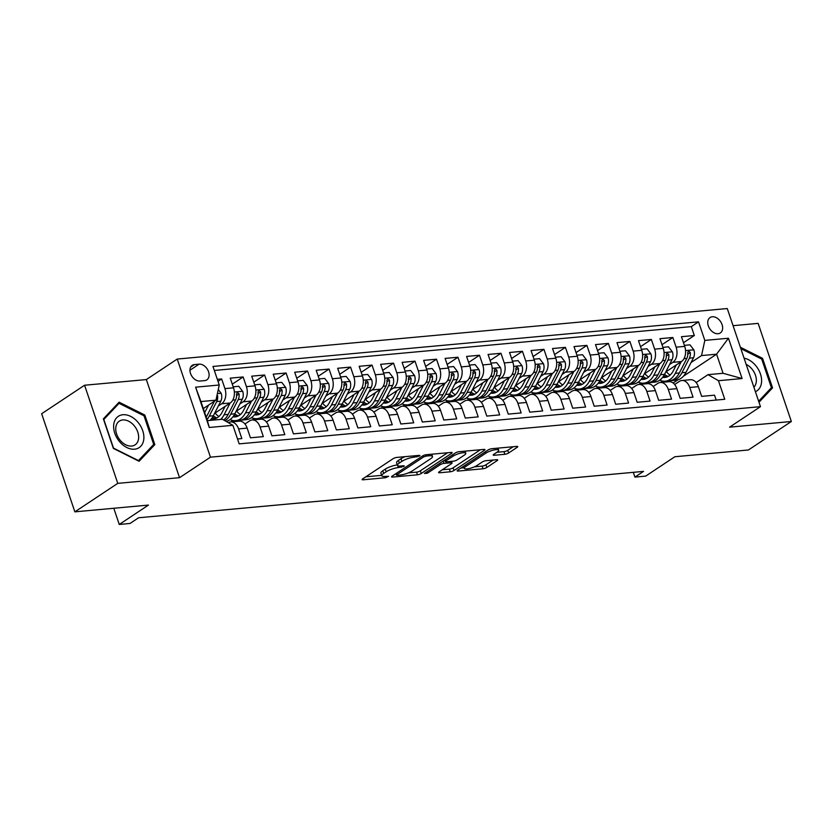 <?xml version="1.0" encoding="UTF-8"?>
<svg xmlns="http://www.w3.org/2000/svg" width="833" height="833" viewBox="0 0 833 833"><rect width="100%" height="100%" fill="white"/><g stroke="black" fill="none" stroke-linecap="round" stroke-linejoin="round"><path stroke-width="1.25" d="M419.551 456.005L419.957 455.505L419.249 455.359L396.841 457.411A2.843 0.718 161.3 0 0 393.051 458.733L362.719 478.86A2.843 0.718 161.3 0 0 362.136 479.579A2.843 0.718 161.3 0 0 363.146 479.787L385.554 477.726L388.615 476.309L385.013 476.424A9.09 2.291 161.3 0 1 381.795 475.758A9.09 2.291 161.3 0 1 383.659 473.467L386.179 471.79A9.09 2.291 161.3 0 1 398.32 467.594L403.88 466.407L404.286 465.907L403.578 465.762L400.683 466.022A9.09 2.291 161.3 0 1 397.466 465.355A9.09 2.291 161.3 0 1 399.33 463.065L401.85 461.388A9.09 2.291 161.3 0 1 413.991 457.192L419.551 456.005M712.319 316.748A9.257 6.497 56.4 0 0 710.08 317.529A9.257 6.497 56.4 0 0 708.945 327.39A9.257 6.497 56.4 0 0 718.067 333.721A9.257 6.497 56.4 0 0 720.316 332.95A9.257 6.497 56.4 0 0 721.44 323.089A9.257 6.497 56.4 0 0 712.319 316.748M504.86 454.287A2.843 0.718 161.3 0 0 508.651 452.975L517.158 447.331A2.843 0.718 161.3 0 0 517.741 446.613A2.843 0.718 161.3 0 0 516.741 446.405L491.855 448.695A2.843 0.718 161.3 0 0 488.055 450.007L457.734 470.135A2.843 0.718 161.3 0 0 457.15 470.853A2.843 0.718 161.3 0 0 458.15 471.061L483.036 468.771A2.843 0.718 161.3 0 0 486.836 467.459L497.114 460.639A2.843 0.718 161.3 0 0 497.697 459.92A2.843 0.718 161.3 0 0 496.687 459.712L486.035 460.691A2.843 0.718 161.3 0 0 482.245 462.003L477.142 465.387A7.591 1.916 161.3 0 1 469.406 468.49A7.591 1.916 161.3 0 1 464.314 468.344A7.591 1.916 161.3 0 1 465.866 466.428L485.826 453.173A7.591 1.916 161.3 0 1 493.563 450.07A7.591 1.916 161.3 0 1 498.665 450.216A7.591 1.916 161.3 0 1 497.114 452.132L493.782 454.339A2.843 0.718 161.3 0 0 493.209 455.057A2.843 0.718 161.3 0 0 494.208 455.266L504.86 454.287L503.965 451.642A2.843 0.718 161.3 0 0 507.755 450.33L513.17 446.727M117.776 483.359L179.543 477.684L146.337 379.567L84.57 385.242L117.776 483.359L74.855 511.847L148.451 505.079L119.265 524.457L130.01 523.468L138.59 517.772L643.503 471.395L634.923 477.101L645.669 476.112L674.845 456.744L748.43 449.976L791.35 421.498L758.145 323.381L733.071 325.682M179.543 477.684L210.447 457.171L760.477 406.66L729.583 427.162L791.35 421.498M451.569 453.35A2.843 0.718 161.3 0 0 452.152 452.631A2.843 0.718 161.3 0 0 451.153 452.434L426.267 454.714A2.843 0.718 161.3 0 0 422.466 456.026L392.145 476.153A2.843 0.718 161.3 0 0 391.562 476.872A2.843 0.718 161.3 0 0 392.562 477.08L417.448 474.8A2.843 0.718 161.3 0 0 421.248 473.488L451.569 453.35L451.257 452.423M459.056 451.705L483.942 449.414A2.843 0.718 161.3 0 1 484.952 449.622A2.843 0.718 161.3 0 1 484.369 450.341L454.037 470.478A2.843 0.718 161.3 0 1 450.247 471.79L439.595 472.759A2.843 0.718 161.3 0 1 438.585 472.561A2.843 0.718 161.3 0 1 439.168 471.842L451.476 463.679A2.843 0.718 161.3 0 0 452.048 462.961A2.843 0.718 161.3 0 0 451.049 462.752L443.979 463.398A2.843 0.718 161.3 0 0 440.188 464.71L427.381 473.206L424.434 473.477L455.266 453.017A2.843 0.718 161.3 0 1 459.056 451.705M74.855 511.847L41.65 413.73L84.57 385.242M683.487 342.717L694.337 335.512L681.446 336.699L684.726 346.382L676.125 347.163A11.568 7.705 84.8 0 1 672.856 362.334L669.555 364.521M661.996 344.695L672.856 337.49L659.965 338.677L663.235 348.35L654.644 349.142A11.568 7.705 84.8 0 1 651.364 364.302L648.074 366.489M640.515 346.663L651.364 339.458L638.474 340.645L641.754 350.329L633.153 351.109A11.568 7.705 84.8 0 1 629.883 366.281L626.583 368.467M619.023 348.642L629.883 341.436L616.993 342.623L620.262 352.297L611.672 353.088A11.568 7.705 84.8 0 1 608.392 368.248L605.102 370.435M597.542 350.61L608.392 343.404L595.501 344.591L598.781 354.275L590.18 355.056A11.568 7.705 84.8 0 1 586.911 370.227L583.61 372.413M576.051 352.588L586.911 345.383L574.02 346.57L577.29 356.243L568.7 357.034A11.568 7.705 84.8 0 1 565.42 372.195L562.129 374.381M554.57 354.556L565.42 347.351L552.529 348.538L555.809 358.221L547.219 359.002A11.568 7.705 84.8 0 1 543.939 374.173L540.638 376.36M533.089 356.534L543.939 349.329L531.048 350.516L534.317 360.189L525.727 360.981A11.568 7.705 84.8 0 1 522.447 376.141L519.157 378.328M511.597 358.502L522.447 351.297L509.557 352.484L512.836 362.168L504.246 362.949A11.568 7.705 84.8 0 1 500.966 378.12L497.676 380.306M490.116 360.481L500.966 353.275L488.076 354.462L491.355 364.136L482.755 364.927A11.568 7.705 84.8 0 1 479.485 380.087L476.184 382.274M468.625 362.449L479.485 355.243L466.595 356.43L469.864 366.114L461.274 366.895A11.568 7.705 84.8 0 1 457.994 382.066L454.703 384.252M447.144 364.427L457.994 357.222L445.103 358.409L448.383 368.082L439.782 368.873A11.568 7.705 84.8 0 1 436.513 384.034L433.212 386.22M425.653 366.395L436.513 359.19L423.622 360.377L426.892 370.06L418.301 370.841A11.568 7.705 84.8 0 1 415.021 386.012L411.731 388.199M404.172 368.373L415.021 361.168L402.131 362.355L405.411 372.028L396.81 372.82A11.568 7.705 84.8 0 1 393.54 387.98L390.24 390.167M382.68 370.341L393.54 363.136L380.65 364.323L383.919 374.007L375.329 374.798A11.568 7.705 84.8 0 1 372.049 389.959L368.759 392.145M361.199 372.32L372.049 365.114L359.158 366.301L362.438 375.975L353.848 376.766A11.568 7.705 84.8 0 1 350.568 391.926L347.267 394.113M339.718 374.288L350.568 367.093L337.677 368.269L340.947 377.953L332.357 378.744A11.568 7.705 84.8 0 1 329.077 393.905L325.786 396.091M318.227 376.266L329.077 369.061L316.186 370.248L319.466 379.921L310.876 380.712A11.568 7.705 84.8 0 1 307.596 395.873L304.305 398.059M296.746 378.234L307.596 371.039L294.705 372.216L297.985 381.899L289.384 382.691A11.568 7.705 84.8 0 1 286.115 397.851L282.814 400.038M275.254 380.212L286.115 373.007L273.214 374.194L276.494 383.867L267.903 384.659A11.568 7.705 84.8 0 1 264.623 399.819L261.333 402.006M253.773 382.18L264.623 374.985L251.733 376.162L255.013 385.846L246.412 386.637A11.568 7.705 84.8 0 1 243.142 401.798L239.842 403.984M232.282 384.159L243.142 376.953L230.252 378.14L233.521 387.814A11.568 7.705 84.8 0 1 230.252 402.985L214.55 413.397M237.52 438.991L241.851 438.585L238.571 428.912A11.568 7.705 84.8 0 0 230.647 421.946A11.568 7.705 84.8 0 0 228.377 422.695M230.647 421.946L239.238 421.154A11.568 7.705 84.8 0 1 247.162 428.12L250.441 437.804L263.332 436.617L260.052 426.933A11.568 7.705 84.8 0 0 252.128 419.978A11.568 7.705 84.8 0 0 249.598 420.894L244.933 423.987M252.128 419.978L260.729 419.186A11.568 7.705 -95.2 0 1 268.653 426.152L271.922 435.826L284.824 434.639L281.544 424.965A11.568 7.705 84.8 0 0 273.62 417.999A11.568 7.705 84.8 0 0 271.089 418.916L266.425 422.008M273.62 417.999L282.21 417.208A11.568 7.705 -95.2 0 1 290.134 424.174L293.414 433.858L306.305 432.671L303.025 422.987A11.568 7.705 84.8 0 0 295.101 416.021A11.568 7.705 84.8 0 0 292.57 416.937L287.906 420.04M295.101 416.021L303.701 415.24A11.568 7.705 -95.2 0 1 311.625 422.206L314.895 431.879L327.786 430.692L324.516 421.019A11.568 7.705 84.8 0 0 316.592 414.053A11.568 7.705 84.8 0 0 314.062 414.969L309.397 418.062M316.592 414.053L325.182 413.262A11.568 7.705 -95.2 0 1 333.106 420.228L336.386 429.911L349.277 428.724L345.997 419.041A11.568 7.705 84.8 0 0 338.073 412.075A11.568 7.705 84.8 0 0 335.543 412.991L330.878 416.094M338.073 412.075L346.674 411.294A11.568 7.705 -95.2 0 1 354.598 418.26L357.867 427.933L370.758 426.746L367.488 417.073A11.568 7.705 84.8 0 0 359.564 410.107A11.568 7.705 84.8 0 0 357.024 411.023L352.369 414.116M359.564 410.107L368.155 409.315A11.568 7.705 -95.2 0 1 376.079 416.281L379.359 425.965L392.249 424.778L388.969 415.094A11.568 7.705 84.8 0 0 381.045 408.128A11.568 7.705 84.8 0 0 378.515 409.045L373.85 412.148M381.045 408.128L389.636 407.347A11.568 7.705 -95.2 0 1 397.57 414.313L400.84 423.987L413.73 422.8L410.461 413.126A11.568 7.705 84.8 0 0 402.537 406.16A11.568 7.705 84.8 0 0 399.996 407.077L395.342 410.169M402.537 406.16L411.127 405.369A11.568 7.705 -95.2 0 1 419.051 412.335L422.331 422.019L435.222 420.832L431.942 411.148A11.568 7.705 84.8 0 0 424.018 404.182A11.568 7.705 84.8 0 0 421.488 405.098L416.823 408.201M424.018 404.182L432.608 403.401A11.568 7.705 -95.2 0 1 440.532 410.367L443.812 420.04L456.703 418.853L453.433 409.18A11.568 7.705 84.8 0 0 445.499 402.214A11.568 7.705 84.8 0 0 442.969 403.13L438.314 406.223M445.499 402.214L454.1 401.423A11.568 7.705 -95.2 0 1 462.023 408.389L465.303 418.072L478.194 416.885L474.914 407.202A11.568 7.705 84.8 0 0 466.99 400.236A11.568 7.705 84.8 0 0 464.46 401.152L459.795 404.255M466.99 400.236L475.581 399.455A11.568 7.705 -95.2 0 1 483.504 406.421L486.784 416.094L499.675 414.907L496.395 405.234A11.568 7.705 84.8 0 0 488.471 398.268A11.568 7.705 84.8 0 0 485.941 399.184L481.276 402.277M488.471 398.268L497.072 397.476A11.568 7.705 -95.2 0 1 504.996 404.442L508.265 414.126L521.156 412.939L517.887 403.255A11.568 7.705 84.8 0 0 509.963 396.289A11.568 7.705 84.8 0 0 507.432 397.206L502.768 400.309M509.963 396.289L518.553 395.508A11.568 7.705 -95.2 0 1 526.477 402.474L529.757 412.148L542.647 410.961L539.367 401.287A11.568 7.705 84.8 0 0 531.444 394.321A11.568 7.705 84.8 0 0 528.913 395.238L524.249 398.33M531.444 394.321L540.044 393.53A11.568 7.705 -95.2 0 1 547.968 400.496L551.238 410.18L564.128 408.993L560.859 399.309A11.568 7.705 84.8 0 0 552.935 392.343A11.568 7.705 84.8 0 0 550.405 393.259L545.74 396.362M552.935 392.343L561.525 391.562A11.568 7.705 -95.2 0 1 569.449 398.528L572.729 408.201L585.62 407.014L582.34 397.341A11.568 7.705 84.8 0 0 574.416 390.375A11.568 7.705 84.8 0 0 571.886 391.291L567.221 394.384M574.416 390.375L583.017 389.584A11.568 7.705 -95.2 0 1 590.941 396.55L594.21 406.233L607.101 405.046L603.831 395.363A11.568 7.705 84.8 0 0 595.907 388.397A11.568 7.705 84.8 0 0 593.367 389.313L588.712 392.416M595.907 388.397L604.498 387.616A11.568 7.705 -95.2 0 1 612.422 394.571L615.702 404.255L628.592 403.068L625.312 393.395A11.568 7.705 84.8 0 0 617.388 386.429A11.568 7.705 84.8 0 0 614.858 387.345L610.193 390.438M617.388 386.429L625.979 385.637A11.568 7.705 -95.2 0 1 633.903 392.603L637.183 402.277L650.073 401.1L646.804 391.416A11.568 7.705 84.8 0 0 638.869 384.45A11.568 7.705 84.8 0 0 636.339 385.367L631.685 388.47M638.869 384.45L647.47 383.669A11.568 7.705 -95.2 0 1 655.394 390.625L658.674 400.309L671.565 399.122L668.285 389.448A11.568 7.705 84.8 0 0 660.361 382.482A11.568 7.705 84.8 0 0 657.831 383.399L653.166 386.491M660.361 382.482L668.951 381.691A11.568 7.705 -95.2 0 1 676.875 388.657L680.155 398.33L693.046 397.154L689.766 387.47A11.568 7.705 84.8 0 0 681.842 380.504A11.568 7.705 84.8 0 0 679.312 381.42L674.647 384.523M641.556 383.107L639.629 384.388M684.726 346.382A11.568 7.705 -95.2 0 1 681.446 361.543L665.744 371.966M649.761 382.576L648.147 383.649M620.075 385.075L618.138 386.356M663.235 348.35A11.568 7.705 -95.2 0 1 659.965 363.511L644.263 373.934M628.269 384.554L626.655 385.617M598.583 387.053L596.657 388.334M641.754 350.329A11.568 7.705 -95.2 0 1 638.474 365.489L622.772 375.912M606.788 386.522L605.175 387.595M577.102 389.021L575.176 390.302M620.262 352.297A11.568 7.705 -95.2 0 1 616.993 367.457L601.291 377.88M585.297 388.501L583.683 389.563M555.621 391L553.685 392.281M598.781 354.275A11.568 7.705 -95.2 0 1 595.501 369.435L579.799 379.858M563.816 390.469L562.202 391.541M534.13 392.968L532.204 394.248M577.29 356.243A11.568 7.705 -95.2 0 1 574.02 371.414L558.318 381.826M542.325 392.447L540.721 393.509M512.649 394.946L510.712 396.227M555.809 358.221A11.568 7.705 -95.2 0 1 552.529 373.382L536.837 383.805M520.844 394.415L519.23 395.488M491.158 396.914L489.231 398.195M534.317 360.189A11.568 7.705 -95.2 0 1 531.048 375.36L515.346 385.773M499.352 396.393L497.749 397.456M469.677 398.892L467.74 400.173M512.836 362.168A11.568 7.705 -95.2 0 1 509.557 377.328L493.865 387.751M477.871 398.361L476.257 399.434M448.185 400.86L446.259 402.141M491.355 364.136A11.568 7.705 -95.2 0 1 488.076 379.307L472.373 389.719M456.39 400.34L454.776 401.402M426.704 402.839L424.768 404.12M469.864 366.114A11.568 7.705 -95.2 0 1 466.584 381.275L450.892 391.697M434.899 402.308L433.285 403.38M405.213 404.807L403.287 406.087M448.383 368.082A11.568 7.705 -95.2 0 1 445.103 383.253L429.401 393.665M413.418 404.286L411.804 405.348M383.732 406.785L381.806 408.066M426.892 370.06A11.568 7.705 -95.2 0 1 423.622 385.221L407.92 395.644M391.926 406.254L390.313 407.327M362.24 408.753L360.314 410.034M405.411 372.028A11.568 7.705 -95.2 0 1 402.131 387.199L386.429 397.612M370.446 408.232L368.832 409.295M340.759 410.731L338.833 412.012M383.919 374.007A11.568 7.705 -95.2 0 1 380.65 389.167L364.948 399.59M348.954 410.2L347.351 411.273M319.278 412.699L317.342 413.98M362.438 375.975A11.568 7.705 -95.2 0 1 359.158 391.146L343.456 401.558M327.473 412.179L325.859 413.241M297.787 414.678L295.861 415.959M340.947 377.953A11.568 7.705 -95.2 0 1 337.677 393.114L321.975 403.536M305.982 414.147L304.378 415.219M276.306 416.646L274.369 417.927M319.466 379.921A11.568 7.705 -95.2 0 1 316.186 395.092L300.494 405.504M284.501 416.125L282.887 417.198M254.815 418.624L252.888 419.905M297.985 381.899A11.568 7.705 -95.2 0 1 294.705 397.06L279.003 407.483M263.02 418.093L261.406 419.166M233.334 420.592L231.397 421.873M276.494 383.867A11.568 7.705 -95.2 0 1 273.214 399.038L257.522 409.451M241.528 420.071L239.914 421.144M255.013 385.846A11.568 7.705 -95.2 0 1 251.733 401.006L236.031 411.429M199.962 381.035L204.689 380.598A8.965 6.3 56.4 0 0 206.865 379.848A8.965 6.3 56.4 0 0 207.958 370.3A8.965 6.3 56.4 0 0 199.118 364.156L194.391 364.594A8.965 6.3 56.4 0 0 192.215 365.343A8.965 6.3 56.4 0 0 191.121 374.892A8.965 6.3 56.4 0 0 199.962 381.035M210.447 457.171L177.231 359.065L727.271 308.543L760.477 406.66M694.337 335.512L691.328 326.63L698.543 321.85L212.967 366.447L219.246 385.002L215.976 400.173L203.304 408.576M698.543 321.85L704.822 340.405L728.459 338.24L742.099 378.546L718.462 380.712L724.752 399.278L239.175 443.874L232.886 425.309L209.26 427.475L195.609 387.178L219.246 385.002M218.007 381.347L221.651 378.932L224.931 388.605A11.568 7.705 84.8 0 1 221.651 403.766L218.361 405.952M716.182 400.059L714.537 395.175L701.636 396.362L698.366 386.679A11.568 7.705 -95.2 0 0 690.442 379.723L681.842 380.504M243.142 376.953L246.412 386.637M264.623 374.985L267.903 384.659M286.115 373.007L289.384 382.691M307.596 371.039L310.876 380.712M329.077 369.061L332.357 378.744M350.568 367.093L353.848 376.766M372.049 365.114L375.329 374.798M393.54 363.136L396.81 372.82M415.021 361.168L418.301 370.841M436.513 359.19L439.782 368.873M457.994 357.222L461.274 366.895M479.485 355.243L482.755 364.927M500.966 353.275L504.246 362.949M522.447 351.297L525.727 360.981M543.939 349.329L547.219 359.002M565.42 347.351L568.7 357.034M586.911 345.383L590.18 355.056M608.392 343.404L611.672 353.088M629.883 341.436L633.153 351.109M651.364 339.458L654.644 349.142M672.856 337.49L676.125 347.163M691.328 326.63L214.32 370.446M221.651 378.932L217.33 379.327M673.137 383.034L678.02 379.796M683.393 376.224L716.588 354.192L701.542 355.576L691.046 362.542M663.047 381.129L661.11 382.409M215.976 400.173L200.93 401.548L207.396 420.644L222.432 419.259L232.886 425.309M146.337 379.567L177.231 359.065M633.309 472.332L634.923 477.101M113.788 508.265L119.265 524.457M696.138 382.545L708.008 374.663L723.054 373.288L716.588 354.192L728.459 338.24M230.835 421.925L232.938 420.53M252.316 419.957L254.419 418.562M273.807 417.979L275.9 416.583M295.288 416.011L297.391 414.615M316.779 414.032L318.872 412.637M338.26 412.064L340.364 410.669M359.752 410.086L361.845 408.691M381.233 408.118L383.336 406.723M402.714 406.14L404.817 404.744M424.205 404.172L426.309 402.776M445.686 402.193L447.79 400.798M467.178 400.225L469.281 398.83M488.659 398.247L490.762 396.852M510.15 396.279L512.243 394.884M531.631 394.301L533.734 392.905M553.122 392.333L555.215 390.937M574.603 390.354L576.707 388.959M596.084 388.386L598.188 386.991M617.576 386.408L619.679 385.013M639.057 384.44L641.16 383.045M718.462 380.712L708.008 374.663M701.542 355.576L704.822 340.405M660.548 382.462L662.651 381.066M200.93 401.548L195.609 387.178M207.396 420.644L209.26 427.475M742.099 378.546L723.054 373.288M139.101 461.284L154.834 444.603L144.838 415.053L119.098 402.183L103.365 418.864L113.371 448.414L139.101 461.284M758.988 402.245L772.545 387.876L762.549 358.325L740.36 347.236M143.838 415.719L144.838 415.053M151.346 446.925L154.834 444.603M761.549 358.992L762.549 358.325M769.057 390.188L772.545 387.876M405.046 456.661A9.09 2.291 161.3 0 0 400.954 458.733L401.85 461.388M397.466 465.355L396.57 462.711A9.09 2.291 161.3 0 1 398.424 460.42L400.954 458.733M397.331 464.949A9.09 2.291 161.3 0 0 385.283 469.135L386.179 471.79M381.795 475.758L380.9 473.113A9.09 2.291 161.3 0 1 382.753 470.812L385.283 469.135M365.812 476.809L381.66 475.351M408.357 472.894L416.552 472.144A2.843 0.718 161.3 0 0 420.342 470.832L447.581 452.756M395.238 474.102L396.154 474.019M426.225 456.067L423.57 456.984L396.945 474.654L396.539 475.154L397.247 475.299L400.298 475.018A9.09 2.291 161.3 0 0 412.439 470.822L430.64 458.744A9.09 2.291 161.3 0 0 432.494 456.453A9.09 2.291 161.3 0 0 429.287 455.786L426.225 456.067L425.788 454.776M480.37 449.747L453.142 467.823L454.037 470.478M442.271 469.781L449.351 469.135A2.843 0.718 161.3 0 0 453.142 467.823M444.978 460.576L443.697 460.691M464.231 455.203A7.591 1.916 161.3 0 0 465.793 453.287A7.591 1.916 161.3 0 0 460.691 453.131A7.591 1.916 161.3 0 0 452.954 456.234L445.915 460.909A2.843 0.718 161.3 0 0 445.332 461.628A2.843 0.718 161.3 0 0 446.342 461.836L453.402 461.18A2.843 0.718 161.3 0 0 457.202 459.868L464.231 455.203M496.885 452.288L503.965 451.642M474.425 466.834L482.14 466.126A2.843 0.718 161.3 0 0 485.931 464.814L493.115 460.045M460.826 468.084L464.116 467.782M208.562 405.077L204.689 412.658M218.267 389.532L221.224 393.374A7.664 5.102 84.8 0 1 220.807 401.183L213.331 415.771A22.127 14.744 84.8 0 1 209.958 420.405M214.414 401.204A7.664 5.102 84.8 0 1 214.143 401.787L206.678 416.385A22.127 14.744 84.8 0 1 206.23 417.208M207.021 419.551A22.127 14.744 -95.2 0 0 209.25 416.146L216.726 401.558A7.664 5.102 -95.2 0 0 217.611 395.873L217.132 394.79M122.92 414.73A18.805 13.203 56.4 0 0 114.787 433.243A18.805 13.203 56.4 0 0 134.592 449.195A18.805 13.203 56.4 0 0 142.724 430.682A18.805 13.203 56.4 0 0 122.92 414.73M122.774 419.947A14.234 9.996 56.4 0 0 119.317 421.144A14.234 9.996 56.4 0 0 117.588 436.305A14.234 9.996 56.4 0 0 131.614 446.051A14.234 9.996 56.4 0 0 135.071 444.864A14.234 9.996 56.4 0 0 136.799 429.703A14.234 9.996 56.4 0 0 122.774 419.947M153.689 444.437L138.445 460.587L113.517 448.123L103.823 419.488L119.067 403.339L144.005 415.802L153.689 444.437M116.266 405.192L119.067 403.339M755.406 391.687A18.805 13.203 56.4 0 0 761.487 382.743A18.805 13.203 56.4 0 0 744.067 358.169M753.896 387.21A14.234 9.996 56.4 0 0 756.27 381.951A14.234 9.996 56.4 0 0 746.17 364.385M740.839 348.631L761.716 359.075L771.41 387.699L758.644 401.235M225.087 406.41L222.036 412.377A18.368 12.235 84.8 0 1 213.727 418.874A18.368 12.235 84.8 0 1 211.447 418.76M230.054 403.11L224.077 414.782A22.127 14.744 84.8 0 1 220.703 419.416M233.178 386.804L238.769 386.293L242.715 391.395A7.664 5.102 84.8 0 1 242.288 399.205L234.823 413.803A22.127 14.744 84.8 0 1 226.149 421.415M218.923 416.5A18.368 12.235 84.8 0 1 215.122 413.022M224.879 420.675A22.127 14.744 -95.2 0 0 230.741 414.178L238.207 399.58A7.664 5.102 -95.2 0 0 239.092 393.905L237.332 392.322L236.52 394.134A7.664 5.102 84.8 0 1 235.624 399.819L228.159 414.407A22.127 14.744 84.8 0 1 223.692 419.988M212.498 417.25A18.368 12.235 -95.2 0 0 215.737 418.426M216.986 417.864A18.368 12.235 84.8 0 1 213.321 415.792M239.092 393.905L236.624 395.54A3.905 2.603 84.8 0 1 236.593 395.81M246.568 404.432L243.517 410.398A18.368 12.235 84.8 0 1 235.208 416.896A18.368 12.235 84.8 0 1 232.928 416.792M251.535 401.131L245.558 412.814A22.127 14.744 84.8 0 1 235.552 420.644A22.127 14.744 84.8 0 1 230.043 419.603M254.669 384.836L260.26 384.315L264.196 389.428A7.664 5.102 84.8 0 1 263.78 397.237L256.304 411.825A22.127 14.744 84.8 0 1 246.297 419.655L242.216 420.03A22.127 14.744 -95.2 0 0 252.222 412.2L259.688 397.612A7.664 5.102 -95.2 0 0 260.583 391.926L258.813 390.344L258.001 392.166A7.664 5.102 84.8 0 1 257.116 397.841L249.64 412.439A22.127 14.744 84.8 0 1 239.633 420.269L235.552 420.644M240.404 414.532A18.368 12.235 84.8 0 1 236.614 411.044M240.914 420.061A22.127 14.744 -95.2 0 0 242.216 420.03M233.979 415.282A18.368 12.235 -95.2 0 0 237.228 416.448M238.477 415.896A18.368 12.235 84.8 0 1 234.812 413.814L230.741 414.178M260.583 391.926L258.105 393.572A3.905 2.603 84.8 0 1 258.074 393.832M268.059 402.464L264.998 408.43A18.368 12.235 84.8 0 1 256.699 414.928A18.368 12.235 84.8 0 1 254.419 414.813M273.026 399.163L267.049 410.836A22.127 14.744 84.8 0 1 257.043 418.666A22.127 14.744 84.8 0 1 251.524 417.635M276.15 382.857L281.741 382.347L285.688 387.449A7.664 5.102 84.8 0 1 285.261 395.259L277.795 409.857A22.127 14.744 84.8 0 1 267.778 417.687L263.697 418.062A22.127 14.744 -95.2 0 0 273.713 410.232L281.179 395.633A7.664 5.102 -95.2 0 0 282.064 389.959L280.305 388.376L279.482 390.188A7.664 5.102 84.8 0 1 278.597 395.873L271.131 410.461A22.127 14.744 84.8 0 1 261.125 418.291L257.043 418.666M261.895 412.554A18.368 12.235 84.8 0 1 258.095 409.076M262.405 418.093A22.127 14.744 -95.2 0 0 263.697 418.062M255.471 413.303A18.368 12.235 -95.2 0 0 258.709 414.48M259.958 413.918A18.368 12.235 84.8 0 1 256.293 411.846M282.064 389.959L279.596 391.593A3.905 2.603 84.8 0 1 279.565 391.864M289.54 400.486L286.49 406.452A18.368 12.235 84.8 0 1 278.18 412.949A18.368 12.235 84.8 0 1 275.9 412.845M294.507 397.185L288.53 408.868A22.127 14.744 84.8 0 1 278.524 416.698A22.127 14.744 84.8 0 1 273.016 415.657M297.641 380.889L303.233 380.369L307.169 385.481A7.664 5.102 84.8 0 1 306.742 393.291L299.276 407.878A22.127 14.744 84.8 0 1 289.27 415.709L285.188 416.084A22.127 14.744 -95.2 0 0 295.194 408.253L302.66 393.665A7.664 5.102 -95.2 0 0 303.556 387.98L301.785 386.397L300.973 388.22A7.664 5.102 84.8 0 1 300.088 393.894L292.612 408.493A22.127 14.744 84.8 0 1 282.606 416.323L278.524 416.698M283.376 410.586A18.368 12.235 84.8 0 1 279.576 407.098M283.886 416.115A22.127 14.744 -95.2 0 0 285.188 416.084M276.952 411.335A18.368 12.235 -95.2 0 0 280.2 412.502M281.45 411.95A18.368 12.235 84.8 0 1 277.785 409.867M303.556 387.98L301.077 389.625A3.905 2.603 84.8 0 1 301.046 389.886M311.032 398.518L307.971 404.484A18.368 12.235 84.8 0 1 299.661 410.981A18.368 12.235 84.8 0 1 297.381 410.867M315.999 395.217L310.022 406.889A22.127 14.744 84.8 0 1 300.015 414.719A22.127 14.744 84.8 0 1 294.497 413.689M319.122 378.911L324.714 378.401L328.66 383.503A7.664 5.102 84.8 0 1 328.233 391.312L320.757 405.91A22.127 14.744 84.8 0 1 310.751 413.741L306.669 414.116A22.127 14.744 -95.2 0 0 316.675 406.285L324.152 391.687A7.664 5.102 -95.2 0 0 325.037 386.012L323.277 384.43L322.454 386.241A7.664 5.102 84.8 0 1 321.569 391.926L314.103 406.514A22.127 14.744 84.8 0 1 304.097 414.345L300.015 414.719M304.868 408.607A18.368 12.235 84.8 0 1 301.067 405.13M305.378 414.147A22.127 14.744 -95.2 0 0 306.669 414.116M298.443 409.357A18.368 12.235 -95.2 0 0 301.681 410.534M302.931 409.971A18.368 12.235 84.8 0 1 299.266 407.899M325.037 386.012L322.569 387.647A3.905 2.603 84.8 0 1 322.527 387.918M332.513 396.539L329.462 402.506A18.368 12.235 84.8 0 1 321.153 409.003A18.368 12.235 84.8 0 1 318.872 408.899M337.48 393.238L331.503 404.921A22.127 14.744 84.8 0 1 321.496 412.751A22.127 14.744 84.8 0 1 315.988 411.71M340.614 376.933L346.195 376.422L350.141 381.535A7.664 5.102 84.8 0 1 349.714 389.344L342.248 403.932A22.127 14.744 84.8 0 1 332.242 411.762L328.16 412.137A22.127 14.744 -95.2 0 0 338.167 404.307L345.633 389.719A7.664 5.102 -95.2 0 0 346.518 384.034L344.758 382.451L343.946 384.273A7.664 5.102 84.8 0 1 343.061 389.948L335.584 404.546A22.127 14.744 84.8 0 1 325.578 412.377L321.496 412.751M326.349 406.639A18.368 12.235 84.8 0 1 322.548 403.151M326.859 412.168A22.127 14.744 -95.2 0 0 328.16 412.137M319.924 407.389A18.368 12.235 -95.2 0 0 323.173 408.555M324.422 408.003A18.368 12.235 84.8 0 1 320.757 405.921L316.675 406.285M346.518 384.034L344.05 385.679A3.905 2.603 84.8 0 1 344.019 385.939M353.994 394.571L350.943 400.538A18.368 12.235 84.8 0 1 342.634 407.035A18.368 12.235 84.8 0 1 340.353 406.921M358.971 391.271L352.994 402.943A22.127 14.744 84.8 0 1 342.977 410.773A22.127 14.744 84.8 0 1 337.469 409.742M362.095 374.965L367.686 374.454L371.633 379.556A7.664 5.102 84.8 0 1 371.206 387.366L363.729 401.964A22.127 14.744 84.8 0 1 353.723 409.794L349.641 410.169A22.127 14.744 -95.2 0 0 359.648 402.339L367.124 387.741A7.664 5.102 -95.2 0 0 368.009 382.066L366.249 380.483L365.427 382.295A7.664 5.102 84.8 0 1 364.542 387.98L357.076 402.568A22.127 14.744 84.8 0 1 347.059 410.398L342.977 410.773M347.84 404.661A18.368 12.235 84.8 0 1 344.039 401.183M348.35 410.2A22.127 14.744 -95.2 0 0 349.641 410.169M341.405 405.411A18.368 12.235 -95.2 0 0 344.654 406.587M345.903 406.025A18.368 12.235 84.8 0 1 342.238 403.953L338.167 404.307M368.009 382.066L365.541 383.701A3.905 2.603 84.8 0 1 365.5 383.971M375.485 392.593L372.434 398.559A18.368 12.235 84.8 0 1 364.125 405.057A18.368 12.235 84.8 0 1 361.845 404.953M380.452 389.292L374.475 400.975A22.127 14.744 84.8 0 1 364.469 408.805A22.127 14.744 84.8 0 1 358.961 407.764M383.576 372.986L389.167 372.476L393.114 377.588A7.664 5.102 84.8 0 1 392.687 385.398L385.221 399.986A22.127 14.744 84.8 0 1 375.214 407.816L371.133 408.191A22.127 14.744 -95.2 0 0 381.139 400.361L388.605 385.773A7.664 5.102 -95.2 0 0 389.49 380.087L387.73 378.505L386.918 380.327A7.664 5.102 84.8 0 1 386.033 386.002L378.557 400.6A22.127 14.744 84.8 0 1 368.55 408.43L364.469 408.805M369.321 402.693A18.368 12.235 84.8 0 1 365.52 399.205M369.831 408.222A22.127 14.744 -95.2 0 0 371.133 408.191M362.896 403.443A18.368 12.235 -95.2 0 0 366.145 404.609M367.395 404.057A18.368 12.235 84.8 0 1 363.719 401.975L359.648 402.339M389.49 380.087L387.022 381.733A3.905 2.603 84.8 0 1 386.991 381.993M396.966 390.625L393.915 396.591A18.368 12.235 84.8 0 1 385.606 403.089A18.368 12.235 84.8 0 1 383.326 402.974M401.943 387.324L395.967 398.997A22.127 14.744 84.8 0 1 385.95 406.827A22.127 14.744 84.8 0 1 380.442 405.796M405.067 371.018L410.659 370.508L414.595 375.61A7.664 5.102 84.8 0 1 414.178 383.419L406.702 398.018A22.127 14.744 84.8 0 1 396.695 405.838L392.614 406.212A22.127 14.744 -95.2 0 0 402.62 398.393L410.096 383.794A7.664 5.102 -95.2 0 0 410.981 378.12L409.222 376.537L408.399 378.349A7.664 5.102 84.8 0 1 407.514 384.034L400.048 398.622A22.127 14.744 84.8 0 1 390.031 406.452L385.95 406.827M390.812 400.715A18.368 12.235 84.8 0 1 387.012 397.237M391.312 406.254A22.127 14.744 -95.2 0 0 392.614 406.212M384.377 401.464A18.368 12.235 -95.2 0 0 387.626 402.641M388.876 402.079A18.368 12.235 84.8 0 1 385.21 400.007L381.139 400.361M410.981 378.12L408.514 379.754A3.905 2.603 84.8 0 1 408.472 380.025M418.458 388.647L415.407 394.613A18.368 12.235 84.8 0 1 407.098 401.11A18.368 12.235 84.8 0 1 404.817 401.006M423.424 385.346L417.448 397.029A22.127 14.744 84.8 0 1 407.441 404.859A22.127 14.744 84.8 0 1 401.923 403.818M426.548 369.04L432.14 368.53L436.086 373.642A7.664 5.102 84.8 0 1 435.659 381.441L428.193 396.039A22.127 14.744 84.8 0 1 418.176 403.87L414.095 404.244A22.127 14.744 -95.2 0 0 424.112 396.414L431.577 381.826A7.664 5.102 -95.2 0 0 432.462 376.141L430.703 374.558L429.89 376.381A7.664 5.102 84.8 0 1 428.995 382.055L421.529 396.654A22.127 14.744 84.8 0 1 411.523 404.484L407.441 404.859M412.293 398.747A18.368 12.235 84.8 0 1 408.493 395.259M412.804 404.276A22.127 14.744 -95.2 0 0 414.095 404.244M405.869 399.496A18.368 12.235 -95.2 0 0 409.107 400.663M410.357 400.111A18.368 12.235 84.8 0 1 406.691 398.028L402.62 398.393M432.462 376.141L429.995 377.786A3.905 2.603 84.8 0 1 429.963 378.047M439.939 386.679L436.888 392.635A18.368 12.235 84.8 0 1 428.579 399.142A18.368 12.235 84.8 0 1 426.298 399.028M444.905 383.378L438.929 395.05A22.127 14.744 84.8 0 1 428.922 402.88A22.127 14.744 84.8 0 1 423.414 401.85M448.039 367.072L453.631 366.562L457.567 371.664A7.664 5.102 84.8 0 1 457.15 379.473L449.674 394.071A22.127 14.744 84.8 0 1 439.668 401.891L435.586 402.266A22.127 14.744 -95.2 0 0 445.593 394.446L453.069 379.848A7.664 5.102 -95.2 0 0 453.954 374.173L452.184 372.58L451.371 374.402A7.664 5.102 84.8 0 1 450.486 380.087L443.01 394.675A22.127 14.744 84.8 0 1 433.004 402.506L428.922 402.88M433.785 396.768A18.368 12.235 84.8 0 1 429.984 393.291M434.285 402.308A22.127 14.744 -95.2 0 0 435.586 402.266M427.35 397.518A18.368 12.235 -95.2 0 0 430.599 398.695M431.848 398.132A18.368 12.235 84.8 0 1 428.183 396.06M453.954 374.173L451.476 375.808A3.905 2.603 84.8 0 1 451.444 376.079M461.43 384.7L458.379 390.667A18.368 12.235 84.8 0 1 450.07 397.164A18.368 12.235 84.8 0 1 447.79 397.06M466.397 381.399L460.42 393.082A22.127 14.744 84.8 0 1 450.414 400.912A22.127 14.744 84.8 0 1 444.895 399.871M469.52 365.093L475.112 364.583L479.058 369.696A7.664 5.102 84.8 0 1 478.631 377.495L471.166 392.093A22.127 14.744 84.8 0 1 461.149 399.923L457.067 400.298A22.127 14.744 -95.2 0 0 467.084 392.468L474.55 377.87A7.664 5.102 -95.2 0 0 475.435 372.195L473.675 370.612L472.852 372.434A7.664 5.102 84.8 0 1 471.967 378.109L464.502 392.707A22.127 14.744 84.8 0 1 454.495 400.538L450.414 400.912M455.266 394.8A18.368 12.235 84.8 0 1 451.465 391.312M455.776 400.329A22.127 14.744 -95.2 0 0 457.067 400.298M448.841 395.55A18.368 12.235 -95.2 0 0 452.08 396.716M453.329 396.164A18.368 12.235 84.8 0 1 449.664 394.082L445.593 394.446M475.435 372.195L472.967 373.84A3.905 2.603 84.8 0 1 472.936 374.1M482.911 382.732L479.86 388.688A18.368 12.235 84.8 0 1 471.551 395.196A18.368 12.235 84.8 0 1 469.271 395.081M487.878 379.431L481.901 391.104A22.127 14.744 84.8 0 1 471.894 398.934A22.127 14.744 84.8 0 1 466.386 397.903M491.012 363.126L496.603 362.615L500.539 367.717A7.664 5.102 84.8 0 1 500.112 375.527L492.647 390.125A22.127 14.744 84.8 0 1 482.64 397.945L478.559 398.32A22.127 14.744 -95.2 0 0 488.565 390.5L496.031 375.902A7.664 5.102 -95.2 0 0 496.926 370.227L495.156 368.634L494.344 370.456A7.664 5.102 84.8 0 1 493.459 376.141L485.983 390.729A22.127 14.744 84.8 0 1 475.976 398.559L471.894 398.934M476.747 392.822A18.368 12.235 84.8 0 1 472.946 389.344M477.257 398.361A22.127 14.744 -95.2 0 0 478.559 398.32M470.322 393.572A18.368 12.235 -95.2 0 0 473.571 394.748M474.82 394.186A18.368 12.235 84.8 0 1 471.155 392.114M496.926 370.227L494.448 371.862A3.905 2.603 84.8 0 1 494.417 372.132M504.402 380.754L501.341 386.72A18.368 12.235 84.8 0 1 493.042 393.218A18.368 12.235 84.8 0 1 490.752 393.114M509.369 377.453L503.392 389.136A22.127 14.744 84.8 0 1 493.386 396.966A22.127 14.744 84.8 0 1 487.867 395.925M512.493 361.147L518.084 360.637L522.031 365.749A7.664 5.102 84.8 0 1 521.604 373.548L514.138 388.147A22.127 14.744 84.8 0 1 504.121 395.977L500.039 396.352A22.127 14.744 -95.2 0 0 510.046 388.522L517.522 373.923A7.664 5.102 -95.2 0 0 518.407 368.248L516.647 366.666L515.825 368.488A7.664 5.102 84.8 0 1 514.94 374.163L507.474 388.761A22.127 14.744 84.8 0 1 497.468 396.591L493.386 396.966M498.238 390.854A18.368 12.235 84.8 0 1 494.438 387.366M498.748 396.383A22.127 14.744 -95.2 0 0 500.039 396.352M491.814 391.604A18.368 12.235 -95.2 0 0 495.052 392.77M496.301 392.218A18.368 12.235 84.8 0 1 492.636 390.136M518.407 368.248L515.939 369.883A3.905 2.603 84.8 0 1 515.898 370.154M525.883 378.786L522.832 384.742A18.368 12.235 84.8 0 1 514.523 391.25A18.368 12.235 84.8 0 1 512.243 391.135M530.85 375.485L524.873 387.158A22.127 14.744 84.8 0 1 514.867 394.988A22.127 14.744 84.8 0 1 509.359 393.957M533.984 359.179L539.565 358.669L543.512 363.771A7.664 5.102 84.8 0 1 543.085 371.58L535.619 386.179A22.127 14.744 84.8 0 1 525.613 393.999L521.531 394.373A22.127 14.744 -95.2 0 0 531.537 386.554L539.003 371.955A7.664 5.102 -95.2 0 0 539.888 366.281L538.128 364.687L537.316 366.51A7.664 5.102 84.8 0 1 536.431 372.195L528.955 386.783A22.127 14.744 84.8 0 1 518.949 394.613L514.867 394.988M519.719 388.876A18.368 12.235 84.8 0 1 515.919 385.398M520.229 394.415A22.127 14.744 -95.2 0 0 521.531 394.373M513.295 389.625A18.368 12.235 -95.2 0 0 516.543 390.802M517.793 390.24A18.368 12.235 84.8 0 1 514.128 388.168M539.888 366.281L537.42 367.915A3.905 2.603 84.8 0 1 537.389 368.186M547.375 376.808L544.313 382.774A18.368 12.235 84.8 0 1 536.004 389.271A18.368 12.235 84.8 0 1 533.724 389.167M552.341 373.507L546.365 385.19A22.127 14.744 84.8 0 1 536.348 393.02A22.127 14.744 84.8 0 1 530.84 391.979M555.465 357.201L561.057 356.691L565.003 361.803A7.664 5.102 84.8 0 1 564.576 369.602L557.1 384.2A22.127 14.744 84.8 0 1 547.094 392.031L543.012 392.405A22.127 14.744 -95.2 0 0 553.018 384.575L560.494 369.977A7.664 5.102 -95.2 0 0 561.38 364.302L559.62 362.719L558.797 364.542A7.664 5.102 84.8 0 1 557.912 370.216L550.446 384.815A22.127 14.744 84.8 0 1 540.44 392.645L536.348 393.02M541.211 386.908A18.368 12.235 84.8 0 1 537.41 383.419M541.721 392.437A22.127 14.744 -95.2 0 0 543.012 392.405M534.786 387.657A18.368 12.235 -95.2 0 0 538.024 388.824M539.274 388.272A18.368 12.235 84.8 0 1 535.609 386.189L531.537 386.554M561.38 364.302L558.912 365.937A3.905 2.603 84.8 0 1 558.87 366.208M568.856 374.84L565.805 380.796A18.368 12.235 84.8 0 1 557.496 387.303A18.368 12.235 84.8 0 1 555.215 387.189M573.822 371.539L567.846 383.211A22.127 14.744 84.8 0 1 557.839 391.041A22.127 14.744 84.8 0 1 552.331 390.011M576.946 355.233L582.538 354.723L586.484 359.825A7.664 5.102 84.8 0 1 586.057 367.634L578.591 382.232A22.127 14.744 84.8 0 1 568.585 390.052L564.503 390.427A22.127 14.744 -95.2 0 0 574.51 382.607L581.975 368.009A7.664 5.102 -95.2 0 0 582.861 362.324L581.101 360.741L580.289 362.563A7.664 5.102 84.8 0 1 579.404 368.248L571.927 382.836A22.127 14.744 84.8 0 1 561.921 390.667L557.839 391.041M562.692 384.929A18.368 12.235 84.8 0 1 558.891 381.452M563.202 390.469A22.127 14.744 -95.2 0 0 564.503 390.427M556.267 385.679A18.368 12.235 -95.2 0 0 559.516 386.856M560.765 386.293A18.368 12.235 84.8 0 1 557.1 384.221L553.018 384.575M582.861 362.324L580.393 363.969A3.905 2.603 84.8 0 1 580.362 364.24M590.337 372.861L587.286 378.828A18.368 12.235 84.8 0 1 578.977 385.325A18.368 12.235 84.8 0 1 576.696 385.221M595.314 369.56L589.337 381.243A22.127 14.744 84.8 0 1 579.32 389.073A22.127 14.744 84.8 0 1 573.812 388.032M598.438 353.254L604.029 352.744L607.975 357.857A7.664 5.102 84.8 0 1 607.549 365.656L600.072 380.254A22.127 14.744 84.8 0 1 590.066 388.084L585.984 388.459A22.127 14.744 -95.2 0 0 595.991 380.629L603.467 366.031A7.664 5.102 -95.2 0 0 604.352 360.356L602.592 358.773L601.77 360.595A7.664 5.102 84.8 0 1 600.885 366.27L593.419 380.868A22.127 14.744 84.8 0 1 583.402 388.699L579.32 389.073M584.183 382.961A18.368 12.235 84.8 0 1 580.382 379.473M584.683 388.49A22.127 14.744 -95.2 0 0 585.984 388.459M577.748 383.711A18.368 12.235 -95.2 0 0 580.997 384.877M582.246 384.325A18.368 12.235 84.8 0 1 578.581 382.243L574.51 382.607M604.352 360.356L601.884 361.991A3.905 2.603 84.8 0 1 601.842 362.261M611.828 370.893L608.777 376.849A18.368 12.235 84.8 0 1 600.468 383.357A18.368 12.235 84.8 0 1 598.188 383.242M616.795 367.592L610.818 379.265A22.127 14.744 84.8 0 1 600.812 387.095A22.127 14.744 84.8 0 1 595.293 386.064M619.919 351.287L625.51 350.776L629.456 355.878A7.664 5.102 84.8 0 1 629.03 363.688L621.564 378.286A22.127 14.744 84.8 0 1 611.557 386.106L607.465 386.481A22.127 14.744 -95.2 0 0 617.482 378.661L624.948 364.063A7.664 5.102 -95.2 0 0 625.833 358.377L624.073 356.795L623.261 358.617A7.664 5.102 84.8 0 1 622.366 364.302L614.9 378.89A22.127 14.744 84.8 0 1 604.893 386.72L600.812 387.095M605.664 380.983A18.368 12.235 84.8 0 1 601.863 377.505M606.174 386.522A22.127 14.744 -95.2 0 0 607.465 386.481M599.239 381.733A18.368 12.235 -95.2 0 0 602.488 382.909M603.727 382.347A18.368 12.235 84.8 0 1 600.062 380.275L595.991 380.629M625.833 358.377L623.365 360.023A3.905 2.603 84.8 0 1 623.334 360.293M633.309 368.915L630.258 374.881A18.368 12.235 84.8 0 1 621.949 381.379A18.368 12.235 84.8 0 1 619.669 381.275M638.276 365.614L632.299 377.297A22.127 14.744 84.8 0 1 622.293 385.127A22.127 14.744 84.8 0 1 616.784 384.086M641.41 349.308L647.002 348.798L650.937 353.9A7.664 5.102 84.8 0 1 650.521 361.709L643.045 376.308A22.127 14.744 84.8 0 1 633.038 384.138L628.957 384.513A22.127 14.744 -95.2 0 0 638.963 376.683L646.439 362.084A7.664 5.102 -95.2 0 0 647.324 356.409L645.565 354.827L644.742 356.649A7.664 5.102 84.8 0 1 643.857 362.324L636.391 376.922A22.127 14.744 84.8 0 1 626.374 384.752L622.293 385.127M627.155 379.015A18.368 12.235 84.8 0 1 623.355 375.527M627.655 384.544A22.127 14.744 -95.2 0 0 628.957 384.513M620.72 379.765A18.368 12.235 -95.2 0 0 623.969 380.931M625.219 380.379A18.368 12.235 84.8 0 1 621.553 378.297L617.482 378.661M647.324 356.409L644.846 358.044A3.905 2.603 84.8 0 1 644.815 358.315M654.8 366.947L651.75 372.903A18.368 12.235 84.8 0 1 643.44 379.4A18.368 12.235 84.8 0 1 641.16 379.296M659.767 363.646L653.79 375.319A22.127 14.744 84.8 0 1 643.784 383.149A22.127 14.744 84.8 0 1 638.265 382.118M662.891 347.34L668.482 346.83L672.429 351.932A7.664 5.102 84.8 0 1 672.002 359.741L664.536 374.34A22.127 14.744 84.8 0 1 654.519 382.16L650.438 382.534A22.127 14.744 -95.2 0 0 660.454 374.715L667.92 360.116A7.664 5.102 -95.2 0 0 668.805 354.431L667.046 352.848L666.233 354.671A7.664 5.102 84.8 0 1 665.338 360.356L657.872 374.944A22.127 14.744 84.8 0 1 647.866 382.774L643.784 383.149M648.636 377.037A18.368 12.235 84.8 0 1 644.836 373.559M649.146 382.576A22.127 14.744 -95.2 0 0 650.438 382.534M642.212 377.786A18.368 12.235 -95.2 0 0 645.45 378.963M646.7 378.401A18.368 12.235 84.8 0 1 643.034 376.329L638.963 376.683M668.805 354.431L666.338 356.076A3.905 2.603 84.8 0 1 666.306 356.347M676.281 364.969L673.231 370.935A18.368 12.235 84.8 0 1 664.921 377.432A18.368 12.235 84.8 0 1 662.641 377.328M681.248 361.668L675.271 373.351A22.127 14.744 84.8 0 1 665.265 381.181A22.127 14.744 84.8 0 1 659.757 380.14M684.382 345.362L689.974 344.852L693.91 349.954A7.664 5.102 84.8 0 1 693.493 357.763L686.017 372.361A22.127 14.744 84.8 0 1 676.011 380.192L671.929 380.566A22.127 14.744 -95.2 0 0 681.935 372.736L689.401 358.138A7.664 5.102 -95.2 0 0 690.297 352.463L688.527 350.88L687.714 352.703A7.664 5.102 84.8 0 1 686.829 358.377L679.353 372.976A22.127 14.744 84.8 0 1 669.347 380.806L665.265 381.181M670.117 375.069A18.368 12.235 84.8 0 1 666.327 371.58M670.627 380.598A22.127 14.744 -95.2 0 0 671.929 380.566M663.693 375.818A18.368 12.235 -95.2 0 0 666.941 376.985M668.191 376.433A18.368 12.235 84.8 0 1 664.526 374.35L660.454 374.715M690.297 352.463L687.819 354.098A3.905 2.603 84.8 0 1 687.787 354.369M681.446 361.543L672.856 362.334M659.965 363.511L651.364 364.302M638.474 365.489L629.883 366.281M616.993 367.457L608.392 368.248M595.501 369.435L586.911 370.227M574.02 371.414L565.42 372.195M552.529 373.382L543.939 374.173M531.048 375.36L522.447 376.141M509.557 377.328L500.966 378.12M488.076 379.307L479.485 380.087M466.584 381.275L457.994 382.066M445.103 383.253L436.513 384.034M423.622 385.221L415.021 386.012M402.131 387.199L393.54 387.98M380.65 389.167L372.049 389.959M359.158 391.146L350.568 391.926M337.677 393.114L329.077 393.905M316.186 395.092L307.596 395.873M294.705 397.06L286.115 397.851M273.214 399.038L264.623 399.819M251.733 401.006L243.142 401.798M230.252 402.985L221.651 403.766M247.162 428.12L238.571 428.912M698.366 386.679L689.766 387.47M676.875 388.657L668.285 389.448M655.394 390.625L646.804 391.416M633.903 392.603L625.312 393.395M612.422 394.571L603.831 395.363M590.941 396.55L582.34 397.341M569.449 398.528L560.859 399.309M547.968 400.496L539.367 401.287M526.477 402.474L517.887 403.255M504.996 404.442L496.395 405.234M483.504 406.421L474.914 407.202M462.023 408.389L453.433 409.18M440.532 410.367L431.942 411.148M419.051 412.335L410.461 413.126M397.57 414.313L388.969 415.094M376.079 416.281L367.488 417.073M354.598 418.26L345.997 419.041M333.106 420.228L324.516 421.019M311.625 422.206L303.025 422.987M290.134 424.174L281.544 424.965M268.653 426.152L260.052 426.933M233.521 387.814L224.931 388.605M190.684 367.061L194.391 364.594M189.955 370.237L199.118 364.156M413.553 455.88L413.991 457.192M398.424 460.42L399.33 463.065M400.777 466.022L401.225 467.323M397.664 465.647L398.32 467.594M382.753 470.812L383.659 473.467M385.106 476.414L385.554 477.726M362.813 478.798L363.146 479.787M416.448 455.62L416.896 456.921M420.342 470.832L421.248 473.488M416.552 472.144L417.448 474.8M392.228 476.101L392.562 477.08M423.122 455.661L423.57 456.984M396.477 473.279L396.945 474.654M428.839 454.474L429.287 455.786M484.056 449.404L484.369 450.341M449.351 469.135L450.247 471.79M439.262 471.78L439.595 472.759M450.601 461.44L451.049 462.752M443.177 461.034L443.979 463.398M439.72 463.335L440.188 464.71M426.913 471.832L427.381 473.206M452.486 454.86L452.954 456.234M445.447 459.524L445.915 460.909M493.875 454.287L494.208 455.266M485.368 451.788L485.826 453.173M465.397 465.043L465.866 466.428M496.791 459.701L497.114 460.639M485.931 464.814L486.836 467.459M482.14 466.126L483.036 468.771M457.817 470.072L458.15 471.061M516.845 446.394L517.158 447.331M507.755 450.33L508.651 452.975M221.13 393.238L217.392 393.582M206.678 416.385L205.97 416.448M213.331 415.771L209.25 416.146M214.143 401.787L213.425 401.86M220.807 401.183L216.726 401.558M216.778 396.425L217.611 395.873M242.611 391.271L234.365 392.031M228.159 414.407L224.077 414.782M235.624 399.819L232.803 400.079M242.288 399.205L238.207 399.58M264.103 389.292L255.846 390.052M249.64 412.439L245.558 412.814M256.304 411.825L252.222 412.2M257.116 397.841L254.294 398.101M263.78 397.237L259.688 397.612M285.584 387.324L277.337 388.084M271.131 410.461L267.049 410.836M277.795 409.857L273.713 410.232M278.597 395.873L275.775 396.133M285.261 395.259L281.179 395.633M307.075 385.346L298.818 386.106M292.612 408.493L288.53 408.868M299.276 407.878L295.194 408.253M300.088 393.894L297.256 394.155M306.742 393.291L302.66 393.665M328.556 383.378L320.309 384.138M314.103 406.514L310.022 406.889M321.569 391.926L318.747 392.187M328.233 391.312L324.152 391.687M350.047 381.399L341.79 382.16M335.584 404.546L331.503 404.921M343.061 389.948L340.228 390.208M349.714 389.344L345.633 389.719M371.528 379.431L363.271 380.192M357.076 402.568L352.994 402.943M364.542 387.98L361.72 388.24M371.206 387.366L367.124 387.741M393.02 377.453L384.763 378.213M378.557 400.6L374.475 400.975M386.033 386.002L383.201 386.262M392.687 385.398L388.605 385.773M414.501 375.485L406.244 376.245M400.048 398.622L395.967 398.997M407.514 384.034L404.692 384.294M414.178 383.419L410.096 383.794M435.992 373.507L427.735 374.267M421.529 396.654L417.448 397.029M428.193 396.039L424.112 396.414M428.995 382.055L426.173 382.316M435.659 381.441L431.577 381.826M457.473 371.539L449.216 372.299M443.01 394.675L438.929 395.05M450.486 380.087L447.665 380.348M457.15 379.473L453.069 379.848M478.954 369.56L470.707 370.321M464.502 392.707L460.42 393.082M471.166 392.093L467.084 392.468M471.967 378.109L469.146 378.369M478.631 377.495L474.55 377.87M500.446 367.592L492.188 368.353M485.983 390.729L481.901 391.104M492.647 390.125L488.565 390.5M493.459 376.141L490.627 376.401M500.112 375.527L496.031 375.902M521.927 365.614L513.68 366.374M507.474 388.761L503.392 389.136M514.138 388.147L510.046 388.522M514.94 374.163L512.118 374.423M521.604 373.548L517.522 373.923M543.418 363.646L535.161 364.406M528.955 386.783L524.873 387.158M536.431 372.195L533.599 372.455M543.085 371.58L539.003 371.955M564.899 361.668L556.642 362.428M550.446 384.815L546.365 385.19M557.912 370.216L555.09 370.477M564.576 369.602L560.494 369.977M586.39 359.7L578.133 360.46M571.927 382.836L567.846 383.211M579.404 368.248L576.571 368.509M586.057 367.634L581.975 368.009M607.871 357.721L599.614 358.482M593.419 380.868L589.337 381.243M600.885 366.27L598.063 366.53M607.549 365.656L603.467 366.031M629.363 355.753L621.106 356.503M614.9 378.89L610.818 379.265M622.366 364.302L619.544 364.562M629.03 363.688L624.948 364.063M650.844 353.775L642.587 354.535M636.391 376.922L632.299 377.297M643.857 362.324L641.035 362.584M650.521 361.709L646.439 362.084M672.325 351.807L664.078 352.557M657.872 374.944L653.79 375.319M665.338 360.356L662.516 360.616M672.002 359.741L667.92 360.116M693.816 349.829L685.559 350.589M679.353 372.976L675.271 373.351M686.017 372.361L681.935 372.736M686.829 358.377L684.008 358.638M693.493 357.763L689.401 358.138M396.008 473.592L396.539 475.154M431.744 454.214L432.494 456.453M451.507 461.357L452.048 462.961M465.064 451.153L465.793 453.287M444.78 459.972L445.332 461.628M497.957 448.133L498.665 450.216M463.596 466.241L464.314 468.344"/></g></svg>

